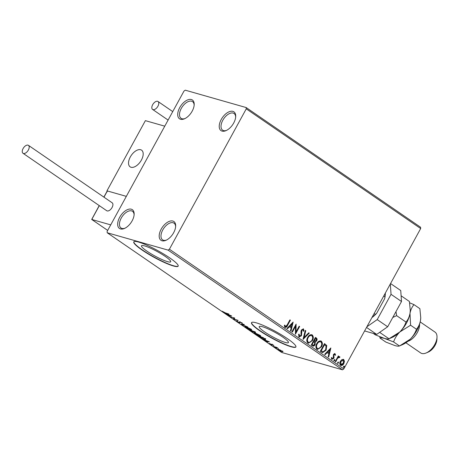 <?xml version="1.0" encoding="UTF-8"?>
<svg xmlns="http://www.w3.org/2000/svg" width="460" height="460" viewBox="0 0 460 460"><rect width="100%" height="100%" fill="white"/><g stroke="black" fill="none" stroke-linecap="round" stroke-linejoin="round"><path stroke-width="0.69" d="M131.307 209.196A11.385 6.244 -55.5 0 0 119.675 217.292A11.385 6.244 -55.5 0 0 120.503 228.936A11.385 6.244 -55.5 0 0 124.418 228.47A11.385 6.244 -55.5 0 0 134.142 214.297A11.385 6.244 -55.5 0 0 131.307 209.196M124.959 228.217A10.12 5.549 124.5 0 1 121.975 228.442A10.12 5.549 124.5 0 1 121.049 228.011A10.12 5.549 124.5 0 1 121.699 217.298A10.12 5.549 124.5 0 1 131.583 210.893A10.12 5.549 124.5 0 1 132.503 211.324A10.12 5.549 124.5 0 1 134.101 214.889M172.833 221.041A11.385 6.244 -55.5 0 0 161.201 229.137A11.385 6.244 -55.5 0 0 162.023 240.781A11.385 6.244 -55.5 0 0 165.939 240.315A11.385 6.244 -55.5 0 0 175.668 226.142A11.385 6.244 -55.5 0 0 172.833 221.041M166.48 240.062A10.12 5.549 124.5 0 1 163.495 240.287A10.12 5.549 124.5 0 1 162.576 239.855A10.12 5.549 124.5 0 1 163.225 229.143A10.12 5.549 124.5 0 1 173.104 222.738A10.12 5.549 124.5 0 1 174.024 223.169A10.12 5.549 124.5 0 1 175.628 226.734M232.875 111.366A11.385 6.244 -55.5 0 0 221.243 119.462A11.385 6.244 -55.5 0 0 222.071 131.112A11.385 6.244 -55.5 0 0 225.986 130.64A11.385 6.244 -55.5 0 0 235.71 116.472A11.385 6.244 -55.5 0 0 232.875 111.366M226.521 130.393A10.12 5.549 124.5 0 1 223.543 130.611A10.12 5.549 124.5 0 1 222.617 130.18A10.12 5.549 124.5 0 1 223.267 119.468A10.12 5.549 124.5 0 1 233.145 113.062A10.12 5.549 124.5 0 1 234.071 113.493A10.12 5.549 124.5 0 1 235.669 117.064M191.354 99.521A11.385 6.244 -55.5 0 0 179.722 107.617A11.385 6.244 -55.5 0 0 180.544 119.266A11.385 6.244 -55.5 0 0 184.466 118.795A11.385 6.244 -55.5 0 0 194.189 104.627A11.385 6.244 -55.5 0 0 191.354 99.521M185 118.548A10.12 5.549 124.5 0 1 182.016 118.766A10.12 5.549 124.5 0 1 181.096 118.335A10.12 5.549 124.5 0 1 181.746 107.623A10.12 5.549 124.5 0 1 191.624 101.217A10.12 5.549 124.5 0 1 192.55 101.648A10.12 5.549 124.5 0 1 194.149 105.219M285.298 342.459A16.646 2.518 -151.3 0 0 288.426 342.579A16.646 2.518 -151.3 0 0 279.214 334.788A16.646 2.518 -151.3 0 0 262.349 326.709A16.646 2.518 -151.3 0 0 259.221 326.589A16.646 2.518 -151.3 0 0 268.433 334.38A16.646 2.518 -151.3 0 0 285.298 342.459M167.572 261.665A16.646 2.518 -151.3 0 0 170.695 261.78A16.646 2.518 -151.3 0 0 161.483 253.995A16.646 2.518 -151.3 0 0 144.618 245.91A16.646 2.518 -151.3 0 0 141.49 245.795A16.646 2.518 -151.3 0 0 150.702 253.586A16.646 2.518 -151.3 0 0 167.572 261.665M173.414 265.978A25.3 3.824 -151.3 0 0 178.164 266.156A25.3 3.824 -151.3 0 0 164.162 254.317A25.3 3.824 -151.3 0 0 138.529 242.04A25.3 3.824 -151.3 0 0 133.785 241.862A25.3 3.824 -151.3 0 0 147.781 253.702A25.3 3.824 -151.3 0 0 173.414 265.978M133.854 241.759A25.3 3.824 -151.3 0 0 148.241 253.684A25.3 3.824 -151.3 0 0 173.535 265.759A25.3 3.824 -151.3 0 0 178.21 266.041M291.145 346.771A25.3 3.824 -151.3 0 0 295.895 346.949A25.3 3.824 -151.3 0 0 281.894 335.11A25.3 3.824 -151.3 0 0 256.26 322.834A25.3 3.824 -151.3 0 0 251.511 322.655A25.3 3.824 -151.3 0 0 265.512 334.495A25.3 3.824 -151.3 0 0 291.145 346.771M251.585 322.552A25.3 3.824 -151.3 0 0 265.972 334.478A25.3 3.824 -151.3 0 0 291.266 346.553A25.3 3.824 -151.3 0 0 295.941 346.834M341.935 359.547L343.706 359.484L344.465 361.278L343.833 363.584C342.97 365.183 341.872 365.752 340.532 365.292C339.549 364.165 339.503 362.808 340.388 361.221L341.935 359.547M343.298 359.289L344.465 361.278M340.964 365.499L340.532 365.292M335.259 361.543L338.33 355.931L338.801 356.253L338.347 357.081L339.67 356.713L339.923 357.15L339.371 357.598L338.83 357.224L337.611 358.024L335.731 361.865L335.259 361.543M339.503 356.638L339.923 357.15M339.216 357.351L337.887 358.104M334.759 353.464L335.599 355.016L335.064 355.31L334.403 354.177L333.638 354.671L334.069 357.431L333.747 358.409L331.867 359.346L331.315 357.926L331.873 357.592L332.333 358.691L333.258 358.116L333.431 354.459L334.897 353.487M334.782 354.309L333.914 354.752M321.73 352.256L320.309 351.285L324.513 343.603L326.738 345.512L326.117 350.117L322.581 352.676L321.73 352.256M311.236 345.052L315.439 337.375L316.302 337.968C317.199 338.663 317.32 339.618 316.664 340.837L315.198 342.073L315.089 344.701C314.387 345.96 313.507 346.357 312.455 345.891L311.236 345.052M312.88 346.092L312.455 345.891M303.013 339.411L305.262 330.395L305.773 330.746L304.072 337.588L308.74 332.781L309.252 333.132L303.013 339.411M292.37 332.108L291.904 331.786L296.108 324.11L296.022 331.93L299.155 326.203L299.627 326.525L295.423 334.202L295.498 326.399L292.37 332.108M287.126 324.973L289.921 319.867L290.392 320.189L287.552 325.375C286.977 326.893 286.114 327.537 284.964 327.296L284.297 325.617L284.861 325.191L285.533 326.571L287.126 324.973M285.269 327.445L284.964 327.296M169.401 249.228L246.261 108.847L246.169 107.554L185.265 90.177L183.977 91.08L107.117 231.46L107.209 232.754L168.107 250.125L169.401 249.228L343.815 368.92L420.676 228.539L246.261 108.847M293.129 322.069L290.961 331.142L290.45 330.792L291.174 327.899L289.455 326.721L287.483 328.75L286.971 328.4L293.129 322.069M298.902 334.127L299.155 336.065L301.001 335.426L301.018 331.28L301.415 329.947L303.485 328.906L303.957 331.01L303.33 331.234L303.048 329.688L301.904 330.234L301.461 335.76L299.034 336.95L298.586 334.334L299.178 334.207L299.512 336.185M303.221 328.779L303.957 331.01M303.048 329.688L302.737 329.59M299.339 337.099L299.034 336.95M307.683 337.381C308.844 335.167 310.362 334.339 312.231 334.903C313.582 336.484 313.639 338.37 312.397 340.567L308.384 343.252L307.843 342.999C306.515 341.423 306.464 339.549 307.683 337.381M311.719 334.661L311.949 334.822C313.306 336.404 313.363 338.296 312.122 340.486L312.397 340.567M316.762 343.608C317.923 341.395 319.441 340.572 321.304 341.13C322.661 342.711 322.719 344.603 321.477 346.794L317.463 349.485L316.923 349.226C315.594 347.656 315.543 345.782 316.762 343.608M320.798 340.889L321.028 341.055C322.385 342.637 322.443 344.523 321.201 346.719L321.477 346.794M330.855 347.955L328.687 357.029L328.175 356.678L328.894 353.786L327.181 352.613L325.209 354.643L324.697 354.292L330.855 347.955M334.069 359.979L334.811 359.605L334.851 360.513L334.109 360.887L334.069 359.979M337.669 362.451L338.41 362.077L338.451 362.986L337.709 363.36L337.669 362.451M343.539 366.476L344.281 366.108L344.322 367.017L343.58 367.385L343.539 366.476M280.232 350.008L282.768 351.745L278.421 349.997L277.731 349.289L280.232 350.008M273.159 346.363L276.702 347.375L278.283 348.484L273.159 346.363M273.51 345.155L273.913 345.632L272.17 344.603L272.165 345.075L271.774 345.023L269.272 343.528L271.285 344.695L271.291 344.224L271.688 344.281L273.51 345.155M272.067 344.408L272.193 345.023M269.87 343.804L270.141 344.143M271.515 344.712L271.751 344.275L271.515 344.712L271.291 344.224M265.259 339.066C265.702 339.589 265.391 339.687 264.327 339.353L258.209 336.105L263.057 337.485L265.495 339.463M249.136 329.872L254.84 331.85C255.731 332.476 255.8 332.683 255.047 332.471L253.443 331.786L253.167 332.091L249.136 329.872M255.576 332.505L255.047 332.471L255.231 332.131M253.494 331.689L253.167 332.091L253.167 331.579M240.913 324.237L243.806 324.271L244.312 324.622L242.127 324.593L247.796 327.014L240.913 324.237M230.27 316.928L234.646 317.992L234.088 319.056L238.171 320.407L233.323 319.027L233.875 317.958L230.362 316.767M225.239 312.829L228.93 314.071L225.664 313.134L222.255 311.253L225.239 312.829M107.209 232.754L281.623 352.446L342.522 369.823L168.107 250.125M231.673 315.951L228.861 315.962L228.35 315.612L229.275 315.623L224.871 313.225L231.673 315.951M236.917 321.54L236.607 320.902L239.056 322.477L239.378 322.512L239.327 321.902L239.821 321.942L242.046 323.018L242.403 323.593L240.315 322.276L239.522 322.799L236.917 321.54L237.118 321.172M237.233 321.235L237.383 321.661M239.378 322.512L239.327 321.902M241.736 323.253L241.609 322.742M240.384 322.144L239.97 322.287M240.068 322.552L239.522 322.799L239.522 322.287M245.899 326.692L250.786 329.015L251.735 329.998L250.619 329.923L245.732 327.589L244.806 326.617L245.899 326.692M254.978 332.919L259.865 335.248L260.808 336.231L259.699 336.151L254.805 333.816L253.885 332.85L254.978 332.919M269.393 341.837L266.587 341.849L266.075 341.498L267.001 341.51L262.597 339.112L269.393 341.837M275.615 347.909L276.397 348.444L275.678 347.927M246.169 107.554L420.584 227.246L420.676 228.539M343.815 368.92L342.522 369.823M230.667 315.543L228.258 314.726L229.574 315.629L230.54 315.641M229.051 315.623L228.861 315.962M234.709 318.032L234.088 319.056M234.238 318.78L233.565 318.584L233.323 319.027M239.62 322.069L239.614 321.759L239.62 322.069M240.31 322.109L239.758 322.362M242.311 324.254L242.127 324.593M251.568 329.636L251.108 329.55M245.548 326.841L245.209 326.542M250.148 329.601L251.045 329.665L250.309 328.888L245.485 326.951L246.209 327.716L250.148 329.601M253.684 331.344L253.408 331.654M254.57 332.149L253.949 331.436L252.396 330.993L254.57 332.149L254.518 331.625M252.137 331.016L250.102 330.337L252.701 331.769L252.27 330.769M252.919 331.344L252.701 331.769M260.647 335.869L260.188 335.777M254.627 333.069L254.282 332.77M259.227 335.829L260.124 335.892L259.388 335.116L254.564 333.184L255.288 333.948L259.227 335.829M265.5 338.629C265.943 339.152 265.633 339.25 264.569 338.916M263.028 337.669L259.175 336.57L263.862 339.031L264.552 338.767L263.108 337.519M264.649 338.589L264.787 339.118L265.029 338.681M266.771 341.51L266.587 341.849M267.294 341.516L268.266 341.527L265.983 340.613L267.294 341.516M271.969 344.666L271.774 345.023M271.975 344.574L271.647 344.465M283.009 351.308L282.204 351.262L281.963 351.699M281.491 351.377L282.112 351.417L281.646 350.917L278.984 349.657C278.214 349.428 278.173 349.583 278.852 350.123L281.491 351.377M279.065 349.514L278.984 349.657C278.214 349.428 278.173 349.583 278.852 350.123M289.88 319.947L290.392 320.189M290.116 320.108L287.276 325.295C286.701 326.818 285.838 327.457 284.688 327.215M284.585 325.111L285.142 326.18M284.866 326.105L285.39 326.508M292.859 322.351L290.708 330.97M287.27 328.607L289.455 326.721M292.157 323.943L289.811 325.996L291.404 326.974L292.157 323.943L290.087 326.071L291.404 326.974M295.918 324.449L296.022 331.93M299.115 326.284L299.627 326.525M299.351 326.445L295.326 333.799M292.14 331.947L295.498 326.399M303.675 330.935L303.347 331.05M302.772 329.607L301.904 330.234M301.628 330.159L301.645 331.424M301.369 331.344L301.806 332.586M301.53 332.505L301.461 335.76M301.185 335.679L298.759 336.875M305.239 330.487L305.773 330.746M305.497 330.665L304.072 337.588M308.677 332.85L309.252 333.132M308.976 333.051L303.094 339.106M311.581 334.627L311.949 334.822M312.122 340.486L308.246 343.212M311.541 335.627C310.034 335.173 308.809 335.84 307.878 337.623C306.895 339.353 306.935 340.854 307.987 342.119L308.551 342.355M311.276 335.484L311.817 335.702C310.31 335.254 309.085 335.921 308.154 337.697C307.176 339.428 307.211 340.929 308.263 342.2L308.407 342.32M307.987 342.119L308.263 342.2C309.764 342.688 310.989 342.033 311.932 340.245C312.915 338.502 312.875 336.99 311.817 335.702M315.393 337.456L316.026 337.887C316.923 338.583 317.043 339.543 316.388 340.756L316.664 340.837M316.388 340.756L315.198 342.073M314.922 341.998L315.089 344.701M314.812 344.62L312.737 346.046M312.392 344.879L313.254 345.247L314.617 344.379L314.634 342.499L313.697 341.734L311.857 344.505L313.082 345.19M314.088 341.032L316.187 340.526L315.962 338.819L315.474 338.485L313.852 340.866L314.732 341.32M313.852 340.866L314.6 341.291M315.474 338.485L314.128 340.946M311.857 344.505L312.673 344.954M313.697 341.734L312.133 344.586M320.654 340.86L321.028 341.055M321.201 346.719L317.325 349.439M320.62 341.855C319.113 341.406 317.889 342.073 316.957 343.85C315.974 345.581 316.014 347.081 317.061 348.352L317.624 348.588M320.355 341.717L320.896 341.935C319.389 341.487 318.165 342.148 317.233 343.93C316.25 345.661 316.29 347.162 317.342 348.433L317.48 348.553M317.061 348.352L317.342 348.433C318.843 348.916 320.068 348.266 321.005 346.472C321.994 344.73 321.954 343.217 320.896 341.935M324.472 343.683L326.738 345.512M326.462 345.437L326.117 350.117M325.841 350.037L322.437 352.63M324.553 344.712L321.212 350.819L323.081 351.831L325.651 349.796L326.094 346.07L324.277 344.638L320.936 350.738L322.805 351.75M323.081 351.831L322.742 351.745M330.579 348.237L328.434 356.856M324.996 354.493L327.181 352.613M329.877 349.836L327.537 351.883L329.124 352.86L329.877 349.836L327.813 351.963L329.124 352.86M334.857 353.522L335.599 355.016M333.638 354.671L333.753 355.339M333.471 355.258L334.069 357.431M333.787 357.357L333.747 358.409M333.471 358.328L331.591 359.272M331.597 357.512L332.195 358.622M334.535 359.53L334.851 360.513M334.575 360.439L333.834 360.807M338.29 356.011L338.801 356.253M338.525 356.172L338.347 357.081M339.647 357.075L339.256 357.385M337.611 358.024L335.495 361.704M338.134 361.997L338.451 362.986M338.175 362.905L337.433 363.279M344.189 361.198L343.833 363.584M343.557 363.503L340.825 365.453M343.051 360.094L340.578 361.468L340.63 364.521L341.055 364.688M342.913 360.013L343.332 360.174L340.854 361.548L340.906 364.659M340.63 364.521L343.361 363.268L343.332 360.174M344.005 366.028L344.322 367.017M344.046 366.936L343.304 367.31M140.662 149.73A10.12 5.549 124.5 0 1 141.582 150.161A10.12 5.549 124.5 0 1 140.938 160.873A10.12 5.549 124.5 0 1 131.054 167.279A10.12 5.549 124.5 0 1 130.134 166.848A10.12 5.549 124.5 0 1 130.784 156.136A10.12 5.549 124.5 0 1 140.662 149.73M106.956 190.837L126.333 196.362L164.761 126.172L145.383 120.646L106.956 190.837L107.203 191.009M129.588 158.441A10.12 5.549 -55.5 0 0 130.134 166.848A10.12 5.549 -55.5 0 0 142.129 158.573A10.12 5.549 -55.5 0 0 141.582 150.161A10.12 5.549 -55.5 0 0 129.588 158.441M92.23 219.052L91.758 219.472L110.722 224.882L126.333 196.362L107.37 190.958L103.966 197.173M99.222 205.58L91.701 219.443L107.698 230.408M107.117 191.855L107.168 191.061L103.862 197.104M28.002 145.141A4.807 2.633 -55.5 0 0 23.31 148.183A4.807 2.633 -55.5 0 0 23 153.272A4.807 2.633 -55.5 0 0 23.437 153.473A4.807 2.633 -55.5 0 0 28.129 150.431A4.807 2.633 -55.5 0 0 28.439 145.343A4.807 2.633 -55.5 0 0 28.002 145.141M23 153.272L106.72 210.726A4.807 2.633 -55.5 0 0 107.157 210.927A4.807 2.633 -55.5 0 0 111.849 207.886A4.807 2.633 -55.5 0 0 112.159 202.797L28.439 145.343M152.674 104.713A4.807 2.633 -55.5 0 0 152.582 109.422A4.807 2.633 -55.5 0 0 157.929 106.214A4.807 2.633 -55.5 0 0 158.021 101.499A4.807 2.633 -55.5 0 0 152.674 104.713M390.557 283.55L400.735 290.536L401.511 301.507L387.676 326.778L376.717 334.403L364.607 330.947M401.511 301.507L391.046 294.325L377.211 319.596L387.676 326.778M391.046 294.325L390.316 283.992M366.89 326.778L377.211 319.596M376.717 334.403L366.539 327.416M374.129 313.559L375.343 314.387L376.688 313.248A20.746 11.379 124.5 0 1 371.898 317.63M384.652 298.701L384.951 296.844A21.505 11.793 -55.5 0 0 385.33 293.647L385.302 294.325A20.746 11.379 124.5 0 1 384.652 298.701L376.688 313.248M383.738 296.01L384.951 296.844M372.059 317.331A21.505 11.793 -55.5 0 0 375.343 314.387M385.33 293.647A21.505 11.793 -55.5 0 0 385.342 293.077M405.881 342.78L420.687 352.941A12.65 6.94 -55.5 0 0 421.843 353.481A12.65 6.94 -55.5 0 0 426.196 352.958A12.65 6.94 -55.5 0 0 437 337.214A12.65 6.94 -55.5 0 0 435.005 332.085L420.193 321.919M401.108 295.791L409.411 301.49L410.28 310.546L409.998 313.358C409.314 316.911 407.98 319.815 405.996 322.075C404.783 325.657 402.718 328.963 399.792 331.999L388.999 338.778C388.309 339.158 386.808 339.037 384.497 338.416L375.412 334.903L373.238 333.414M405.996 322.075L396.629 315.646L395.991 311.592M388.999 338.778L379.649 332.361M392.771 317.469L396.629 315.646M410.274 310.667A21.505 11.793 124.5 0 1 410.268 310.764A21.505 11.793 124.5 0 1 409.998 313.358A21.505 11.793 124.5 0 1 399.792 331.999A21.505 11.793 124.5 0 1 391.903 337.531L389.286 338.658M379.759 336.737L380 338.054C380.69 337.674 382.191 337.795 384.497 338.416L393.587 341.929C394.801 338.341 396.865 335.035 399.792 331.999L410.584 325.22L409.998 313.358C410.688 309.798 412.022 306.895 414 304.641L409.653 302.801M420.739 317.848A21.505 11.793 124.5 0 1 420.733 317.946A21.505 11.793 124.5 0 1 420.463 320.539A21.505 11.793 124.5 0 1 410.257 339.181A21.505 11.793 124.5 0 1 402.368 344.712L399.464 345.96C398.774 346.34 397.273 346.219 394.962 345.598L385.877 342.085L380 338.054M414 304.641L419.876 308.671L420.745 317.728L420.463 320.539C419.779 324.093 418.445 326.997 416.461 329.256C415.248 332.839 413.183 336.145 410.257 339.181L399.751 345.839M416.461 329.256L410.584 325.22M399.464 345.96L393.587 341.929M419.549 324.277A12.65 6.94 124.5 0 1 407.847 341.331M437 337.214L436.914 339.474A10.12 5.549 124.5 0 1 428.272 352.067L426.196 352.958M239.545 321.885L239.372 322.195M99.325 205.649L91.758 219.472M237.078 321.304L237.314 320.867M239.418 322.477L239.654 322.034M241.816 323.19L242.052 322.753M239.982 322.264L240.218 321.827M251.045 329.665L251.286 329.222M245.485 326.951L245.726 326.514M254.886 332.178L255.127 331.735M253.046 331.792L253.287 331.349M260.124 335.892L260.366 335.455M254.564 333.184L254.805 332.747M271.958 344.597L272.199 344.16M269.865 343.81L270.106 343.373M282.112 351.417L282.354 350.98M278.363 349.617L278.605 349.174M91.701 219.443L107.692 230.42M152.582 109.422L168.101 120.077M158.021 101.499L172.742 111.602"/></g></svg>
